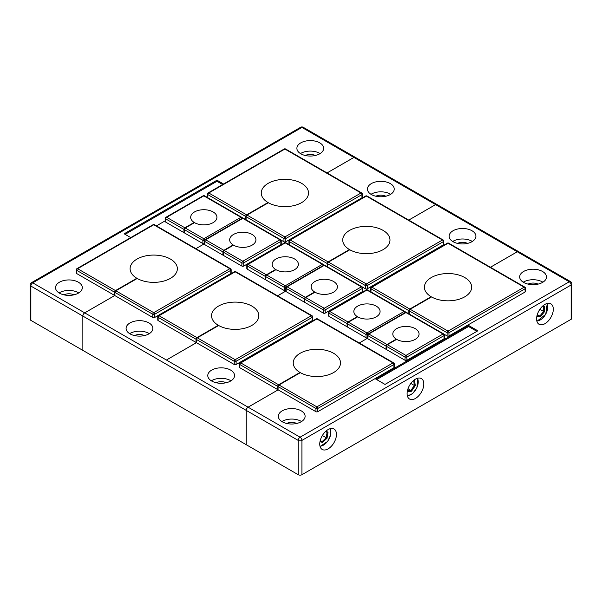 <?xml version="1.0" encoding="UTF-8"?>
<svg xmlns="http://www.w3.org/2000/svg" width="602" height="602" viewBox="0 0 602 602"><rect width="100%" height="100%" fill="white"/><g stroke="black" fill="none" stroke-linecap="round" stroke-linejoin="round"><path stroke-width="0.9" d="M226.141 382.737A7.615 4.395 0 0 0 216.193 382.737M144.457 335.577A7.615 4.395 0 0 0 134.502 335.577M385.807 196.229A7.615 4.395 0 0 0 375.859 196.229M467.498 243.396A7.615 4.395 0 0 0 457.543 243.396M148.95 322.928A13.387 7.728 0 0 0 134.351 321.257A13.387 7.728 0 0 0 126.089 328.399A13.387 7.728 0 0 0 130.009 333.862A13.387 7.728 0 0 0 144.6 335.54A13.387 7.728 0 0 0 152.87 328.399A13.387 7.728 0 0 0 148.95 322.928M149.304 333.651A13.387 7.728 0 0 0 148.95 333.433A13.387 7.728 0 0 0 129.656 333.651M390.299 183.587A13.387 7.728 0 0 0 375.708 181.909A13.387 7.728 0 0 0 367.446 189.051A13.387 7.728 0 0 0 371.366 194.521A13.387 7.728 0 0 0 385.957 196.199A13.387 7.728 0 0 0 394.22 189.051A13.387 7.728 0 0 0 390.299 183.587M390.66 194.303A13.387 7.728 0 0 0 390.299 194.092A13.387 7.728 0 0 0 371.005 194.303M230.634 370.095A13.387 7.728 0 0 0 216.043 368.416A13.387 7.728 0 0 0 207.78 375.558A13.387 7.728 0 0 0 211.701 381.028A13.387 7.728 0 0 0 226.292 382.706A13.387 7.728 0 0 0 234.554 375.558A13.387 7.728 0 0 0 230.634 370.095M230.995 380.81A13.387 7.728 0 0 0 230.634 380.599A13.387 7.728 0 0 0 211.34 380.81M471.991 230.747A13.387 7.728 0 0 0 457.4 229.076A13.387 7.728 0 0 0 449.13 236.217A13.387 7.728 0 0 0 453.05 241.68A13.387 7.728 0 0 0 467.649 243.358A13.387 7.728 0 0 0 475.911 236.217A13.387 7.728 0 0 0 471.991 230.747M472.344 241.47A13.387 7.728 0 0 0 471.991 241.251A13.387 7.728 0 0 0 452.696 241.47M490.419 267.258L517.284 251.756A2.626 1.513 120 0 1 518.593 251.621A2.626 1.513 120 0 0 518.593 251.621L436.924 204.469A2.626 1.513 120 0 0 435.607 204.597L408.75 220.106M367.498 338.226L359.251 342.989M347.497 323.515L347.121 323.297M304.762 301.948L304.386 302.166L304.386 298.946L286.191 288.441L286.191 291.661A1.309 0.76 180 0 1 285.807 291.12L277.582 295.838M196.44 342.688L166.408 360.026L196.418 342.673M82.865 316.08L82.865 350.379L82.843 316.065L30.868 286.055L30.868 320.362L246.226 444.69L246.241 410.398A2.626 1.513 120 0 1 248.099 407.185L278.124 389.848L248.077 407.178A2.626 1.513 120 0 0 246.226 410.391L82.865 316.08A2.626 1.513 120 0 1 84.716 312.859L166.393 360.011M246.226 444.69L246.226 410.391M408.728 220.099L435.592 204.59A2.626 1.513 120 0 1 436.901 204.462A2.626 1.513 120 0 0 436.901 204.462L355.233 157.31A2.626 1.513 120 0 0 355.218 157.295A2.626 1.513 120 0 0 353.923 157.438L327.059 172.947M114.922 295.424L84.716 312.859M285.807 291.067L277.567 295.823M204.349 243.787L195.891 248.671L204.349 243.772M328.105 448.874A11.814 6.825 120 0 0 335.826 438.467A11.814 6.825 120 0 0 334.012 429A11.814 6.825 120 0 0 328.105 429.58A11.814 6.825 120 0 0 320.384 439.994A11.814 6.825 120 0 0 322.198 449.461A11.814 6.825 120 0 0 328.105 448.874M415.455 398.449A11.814 6.825 120 0 0 423.176 388.034A11.814 6.825 120 0 0 421.362 378.568A11.814 6.825 120 0 0 415.455 379.155A11.814 6.825 120 0 0 407.742 389.562A11.814 6.825 120 0 0 409.548 399.028A11.814 6.825 120 0 0 415.455 398.449M544.953 323.68A11.814 6.825 120 0 0 552.674 313.273A11.814 6.825 120 0 0 550.86 303.799A11.814 6.825 120 0 0 544.953 304.386A11.814 6.825 120 0 0 537.232 314.801A11.814 6.825 120 0 0 539.046 324.267A11.814 6.825 120 0 0 544.953 323.68M296.696 423.469A7.615 4.395 0 0 0 286.74 423.469M538.045 284.121A7.615 4.395 0 0 0 528.097 284.121M301.188 410.827A13.387 7.728 0 0 0 286.59 409.149A13.387 7.728 0 0 0 278.327 416.291A13.387 7.728 0 0 0 282.248 421.761A13.387 7.728 0 0 0 296.839 423.432A13.387 7.728 0 0 0 305.109 416.291A13.387 7.728 0 0 0 301.188 410.827M301.542 421.543A13.387 7.728 0 0 0 301.188 421.332A13.387 7.728 0 0 0 281.894 421.543M542.537 271.479A13.387 7.728 0 0 0 527.946 269.801A13.387 7.728 0 0 0 519.684 276.95A13.387 7.728 0 0 0 523.605 282.413A13.387 7.728 0 0 0 538.196 284.091A13.387 7.728 0 0 0 546.466 276.95A13.387 7.728 0 0 0 542.537 271.479M542.899 282.203A13.387 7.728 0 0 0 542.537 281.984A13.387 7.728 0 0 0 523.243 282.203M301.926 474.707L571.132 319.286L571.132 284.987L301.926 440.408L301.926 474.707A2.626 1.513 180 0 1 298.216 474.707L298.216 440.408L246.241 410.398M248.099 407.185L300.074 437.195A2.626 1.513 120 0 0 298.216 440.408A2.626 1.513 180 0 0 301.926 440.408A2.626 1.513 -120 0 0 300.074 437.195L569.274 281.774A2.626 1.513 -120 0 1 571.132 284.987A2.626 1.513 0 0 0 571.9 283.918L571.9 318.217A2.626 1.513 180 0 1 571.132 319.286M571.9 283.918A2.626 2.626 0 0 0 570.591 281.638L518.615 251.636A2.626 1.513 120 0 0 517.299 251.764L490.442 267.273M386.484 346.022L386.108 345.811M367.498 338.249L359.274 342.997M477.837 330.807L468.559 325.449L375.723 379.042L385.009 384.407L477.837 330.807M246.241 444.705L298.216 474.707M476.912 331.348L468.559 326.525L468.559 325.449M468.559 326.525L376.656 379.584M319.752 142.855A13.387 7.728 0 0 0 305.161 141.177A13.387 7.728 0 0 0 296.891 148.325A13.387 7.728 0 0 0 300.812 153.788A13.387 7.728 0 0 0 315.41 155.466A13.387 7.728 0 0 0 323.673 148.325A13.387 7.728 0 0 0 319.752 142.855M320.106 153.578A13.387 7.728 0 0 0 319.752 153.359A13.387 7.728 0 0 0 300.458 153.578M315.26 155.497A7.615 4.395 0 0 0 305.304 155.497M78.395 282.203A13.387 7.728 0 0 0 63.804 280.524A13.387 7.728 0 0 0 55.534 287.666A13.387 7.728 0 0 0 59.463 293.136A13.387 7.728 0 0 0 74.054 294.807A13.387 7.728 0 0 0 82.316 287.666A13.387 7.728 0 0 0 78.395 282.203M78.757 292.918A13.387 7.728 0 0 0 78.395 292.707A13.387 7.728 0 0 0 59.101 292.918M73.903 294.845A7.615 4.395 0 0 0 63.955 294.845M353.901 157.431L301.926 127.421A2.626 1.513 120 0 1 303.242 127.293L355.218 157.295A2.626 1.513 120 0 0 353.901 157.431L327.044 172.932M114.922 295.401L84.701 312.852A2.626 1.513 120 0 0 82.843 316.065M223.568 184.009L216.991 180.209L124.162 233.802L130.739 237.602M156.43 225.893L165.362 220.738M206.516 196.974L207.464 196.433M30.868 320.362A2.626 1.513 180 0 1 30.1 319.286L30.1 284.987A2.626 1.513 0 0 0 30.868 286.055A2.626 1.513 120 0 1 32.726 282.842L84.701 312.852M222.642 184.543L216.991 181.285L216.991 180.209M216.991 181.285L125.088 234.344M542.748 306.004L544.494 306.162L544.486 311.731L540.31 316.93L536.803 316.607M539.881 309.3L543.561 311.422L543.561 306.471L542.357 306.358M537.3 314.575L539.843 316.042L543.561 311.422L544.486 311.731M536.976 315.779L539.843 316.042L540.31 316.93M543.561 306.471L544.494 306.162M413.401 380.637L414.635 380.509L415.275 385.664L411.459 391.27L407.253 391.699M410.835 383.429L414.319 385.446L413.747 380.863L413.062 380.938M408.005 388.741L410.925 390.427L414.319 385.446L415.275 385.664M407.426 390.788L410.925 390.427L411.459 391.27M413.747 380.863L414.635 380.509M325.908 431.19L328.045 432.161L327.059 438.181L322.484 442.568L320.023 441.454M322.371 435.524L326.201 437.737L327.074 432.387L325.426 431.634M320.234 440.544L322.123 441.635L326.201 437.737L327.059 438.181M320.181 440.754L322.123 441.635L322.484 442.568M327.074 432.387L328.045 432.161M387.379 344.72L405.944 355.436L443.072 333.997A1.309 0.76 -120 0 1 444.005 335.607A1.309 0.76 0 0 0 444.389 335.073L444.389 338.286A1.309 0.76 180 0 1 444.005 338.821L444.005 335.607L406.869 357.046L406.869 360.259A1.309 0.76 180 0 1 405.018 360.259L386.446 349.544L386.446 346.323A1.309 0.76 120 0 1 387.379 344.72L396.658 339.355A13.131 7.578 0 0 0 410.963 341.003A13.131 7.578 0 0 0 419.067 333.997A13.131 7.578 0 0 0 415.222 328.639A13.131 7.578 0 0 0 400.917 326.999A13.131 7.578 0 0 0 392.813 333.997A13.131 7.578 0 0 0 396.297 339.137L387.003 344.502A1.309 0.76 120 0 0 386.078 346.112L367.882 335.607L367.882 338.821L386.078 349.326L386.078 346.112M367.882 338.821A1.309 0.76 180 0 1 367.498 338.286L367.498 335.073A1.309 0.76 0 0 0 367.882 335.607A1.309 0.76 120 0 1 368.808 333.997L387.003 344.502M406.869 360.259L444.005 338.821M396.297 339.566L396.297 339.137M367.498 337.903A1.309 0.76 180 0 1 366.024 337.752L347.459 327.029L347.459 323.816A1.309 0.76 120 0 1 348.392 322.205L357.671 316.848A13.131 7.578 0 0 0 371.976 318.488A13.131 7.578 0 0 0 380.08 311.49A13.131 7.578 0 0 0 376.235 306.132A13.131 7.578 0 0 0 361.93 304.484A13.131 7.578 0 0 0 353.825 311.49A13.131 7.578 0 0 0 357.31 316.629L348.016 321.995A1.309 0.76 120 0 0 347.091 323.598L328.895 313.1L328.895 316.313L347.091 326.818L347.091 323.598M328.895 316.313A1.309 0.76 180 0 1 328.511 315.779L328.511 312.558A1.309 0.76 0 0 0 328.895 313.1A1.309 0.76 120 0 1 329.821 311.49L348.016 321.995M357.31 317.058L357.31 316.629M305.688 297.554L324.252 308.277L361.388 286.838A1.309 0.76 -120 0 1 362.314 288.441A1.309 0.76 0 0 0 362.697 287.906L362.697 291.12A1.309 0.76 180 0 1 362.314 291.661L362.314 288.441L325.185 309.88L325.185 313.1A1.309 0.76 180 0 1 323.327 313.1L304.762 302.377L304.762 299.164A1.309 0.76 120 0 1 305.688 297.554L314.974 292.196A13.131 7.578 0 0 0 329.279 293.836A13.131 7.578 0 0 0 337.383 286.838A13.131 7.578 0 0 0 333.538 281.473A13.131 7.578 0 0 0 319.233 279.832A13.131 7.578 0 0 0 311.129 286.838A13.131 7.578 0 0 0 314.605 291.978L305.319 297.343A1.309 0.76 120 0 0 304.386 298.946M286.191 291.661L304.386 302.166M325.185 313.1L362.314 291.661M314.605 292.406L314.605 291.978M285.807 290.743A1.309 0.76 180 0 1 284.34 290.585L265.768 279.87L265.768 276.649A1.309 0.76 120 0 1 266.701 275.046L275.979 269.688A13.131 7.578 0 0 0 290.292 271.329A13.131 7.578 0 0 0 298.396 264.323A13.131 7.578 0 0 0 294.551 258.965A13.131 7.578 0 0 0 280.239 257.325A13.131 7.578 0 0 0 272.134 264.323A13.131 7.578 0 0 0 275.618 269.47L266.325 274.828A1.309 0.76 120 0 0 265.399 276.438L247.204 265.933L247.204 269.147L265.399 279.652L265.399 276.438M247.204 269.147A1.309 0.76 180 0 1 246.82 268.612L246.82 265.399A1.309 0.76 0 0 0 247.204 265.933A1.309 0.76 120 0 1 248.137 264.323L266.325 274.828M275.618 269.899L275.618 269.47M224.23 250.522L242.794 261.245L279.93 239.807A1.309 0.76 -120 0 1 280.856 241.417A1.309 0.76 0 0 0 281.239 240.875L281.239 244.096A1.309 0.76 180 0 1 280.856 244.63L280.856 241.417L243.727 262.856L243.727 266.069A1.309 0.76 180 0 1 241.869 266.069L223.304 255.346L223.304 252.133A1.309 0.76 120 0 1 224.23 250.522L233.516 245.165A13.131 7.578 0 0 0 247.821 246.812A13.131 7.578 0 0 0 255.925 239.807A13.131 7.578 0 0 0 252.08 234.449A13.131 7.578 0 0 0 237.775 232.801A13.131 7.578 0 0 0 229.671 239.807A13.131 7.578 0 0 0 233.147 244.946L223.861 250.312A1.309 0.76 120 0 0 222.928 251.922L204.74 241.417L204.74 244.63L222.928 255.135L222.928 251.922M223.304 254.917L222.928 255.135M204.74 244.63A1.309 0.76 180 0 1 204.349 244.096L204.349 240.875A1.309 0.76 0 0 0 204.74 241.417A1.309 0.76 120 0 1 205.666 239.807L223.861 250.312M243.727 266.069L280.856 244.63M233.147 245.375L233.147 244.946M204.349 243.712A1.309 0.76 180 0 1 202.882 243.562L184.317 232.839L184.317 229.625A1.309 0.76 120 0 1 185.243 228.015L194.529 222.657A13.131 7.578 0 0 0 208.834 224.298A13.131 7.578 0 0 0 216.938 217.299A13.131 7.578 0 0 0 213.093 211.934A13.131 7.578 0 0 0 198.788 210.294A13.131 7.578 0 0 0 190.683 217.299A13.131 7.578 0 0 0 194.16 222.439L184.874 227.804A1.309 0.76 120 0 0 183.941 229.407L165.746 218.902L165.746 222.123L183.941 232.628L183.941 229.407M184.317 232.41L183.941 232.628M165.746 222.123A1.309 0.76 180 0 1 165.362 221.581L165.362 218.368A1.309 0.76 0 0 0 165.746 218.902A1.309 0.76 120 0 1 166.679 217.299L184.874 227.804M194.16 222.868L194.16 222.439M410.165 309.262L448.038 331.13L524.161 287.184A1.309 0.76 -120 0 1 525.087 288.794A1.309 0.76 0 0 0 525.471 288.253L525.471 291.473A1.309 0.76 180 0 1 525.087 292.008L525.087 288.794L448.972 332.74L448.972 335.954A1.309 0.76 180 0 1 447.113 335.954L447.113 332.74L409.24 310.873A1.309 0.76 120 0 1 410.165 309.262L431.521 296.937A23.628 13.643 0 0 0 457.204 299.758A23.628 13.643 0 0 0 471.667 287.184A23.628 13.643 0 0 0 464.752 277.537A23.628 13.643 0 0 0 439.001 274.58A23.628 13.643 0 0 0 424.41 287.184A23.628 13.643 0 0 0 431.145 296.726L409.796 309.052A1.309 0.76 -60 0 0 408.863 310.655L408.863 313.808M405.048 311.67L406.23 312.355M370.727 291.782A1.309 0.76 180 0 1 370.606 291.473L370.606 288.253A1.309 0.76 0 0 0 370.99 288.794L370.99 291.94M448.972 335.954L525.087 292.008M444.043 334.178L447.113 335.954M409.24 310.873L409.24 314.018M431.145 296.726L431.145 297.155M278.997 384.994L316.87 406.862L392.993 362.916A1.309 0.76 -120 0 1 393.919 364.519A1.309 0.76 0 0 0 394.302 363.984L394.302 367.197A1.309 0.76 180 0 1 393.919 367.739L393.919 364.519L317.803 408.465L317.803 411.685A1.309 0.76 180 0 1 315.945 411.685L315.945 408.465L278.071 386.604A1.309 0.76 120 0 1 278.997 384.994L300.353 372.668A23.628 13.643 0 0 0 326.036 375.49A23.628 13.643 0 0 0 340.506 362.916A23.628 13.643 0 0 0 333.583 353.269A23.628 13.643 0 0 0 307.833 350.311A23.628 13.643 0 0 0 293.242 362.916A23.628 13.643 0 0 0 299.977 372.45L278.628 384.776A1.309 0.76 -60 0 0 277.703 386.386L277.703 389.599L278.071 389.389M277.703 386.386L239.829 364.519L239.829 367.739L277.703 389.599M239.829 367.739A1.309 0.76 180 0 1 239.438 367.197L239.438 363.984A1.309 0.76 0 0 0 239.829 364.519A1.309 0.76 120 0 1 240.755 362.916L278.628 384.776M317.803 411.685L393.919 367.739M278.071 386.604L278.071 389.818L315.945 411.685M299.977 372.45L299.977 372.879M328.474 262.103L366.355 283.971L442.47 240.017A1.309 0.76 -120 0 1 443.396 241.628A1.309 0.76 0 0 0 443.787 241.093L443.787 244.307A1.309 0.76 180 0 1 443.396 244.841L443.396 241.628L367.28 285.574L367.28 288.794A1.309 0.76 180 0 1 365.422 288.794L365.422 285.574L327.548 263.706A1.309 0.76 120 0 1 328.474 262.103L349.83 249.777A23.628 13.643 0 0 0 375.513 252.599A23.628 13.643 0 0 0 389.983 240.017A23.628 13.643 0 0 0 383.06 230.378A23.628 13.643 0 0 0 357.31 227.413A23.628 13.643 0 0 0 342.719 240.017A23.628 13.643 0 0 0 349.461 249.559L328.105 261.885A1.309 0.76 -60 0 0 327.179 263.495L327.179 266.641M323.364 264.511L324.538 265.189M289.035 244.623A1.309 0.76 180 0 1 288.922 244.307L288.922 241.093A1.309 0.76 0 0 0 289.306 241.628L289.306 244.773M367.28 288.794L443.396 244.841M362.351 287.019L365.422 288.794M327.548 263.706L327.548 266.859M349.461 249.559L349.461 249.988M197.313 337.827L235.186 359.695L311.302 315.749A1.309 0.76 -120 0 1 312.235 317.359A1.309 0.76 0 0 0 312.619 316.825L312.619 320.038A1.309 0.76 180 0 1 312.235 320.573L312.235 317.359L236.112 361.305L236.112 364.519A1.309 0.76 180 0 1 234.253 364.519L234.253 361.305L196.38 339.438A1.309 0.76 120 0 1 197.313 337.827L218.661 325.501A23.628 13.643 0 0 0 244.352 328.323A23.628 13.643 0 0 0 258.815 315.749A23.628 13.643 0 0 0 251.892 306.102A23.628 13.643 0 0 0 226.141 303.145A23.628 13.643 0 0 0 211.558 315.749A23.628 13.643 0 0 0 218.293 325.291L196.937 337.617A1.309 0.76 -60 0 0 196.011 339.227L196.011 342.44L196.38 342.222M196.011 339.227L158.138 317.359L158.138 320.573L196.011 342.44M158.138 320.573A1.309 0.76 180 0 1 157.754 320.038L157.754 316.825A1.309 0.76 0 0 0 158.138 317.359A1.309 0.76 120 0 1 159.063 315.749L196.937 337.617M236.112 364.519L312.235 320.573M196.38 339.438L196.38 342.651L234.253 364.519M218.293 325.291L218.293 325.72M247.023 215.072L284.897 236.94L361.012 192.994A1.309 0.76 -120 0 1 361.945 194.596A1.309 0.76 0 0 0 362.329 194.062L362.329 197.283A1.309 0.76 180 0 1 361.945 197.817L361.945 194.596L285.822 238.55L285.822 241.763A1.309 0.76 180 0 1 283.963 241.763L283.963 238.55L246.09 216.682A1.309 0.76 120 0 1 247.023 215.072L268.372 202.746A23.628 13.643 0 0 0 294.062 205.568A23.628 13.643 0 0 0 308.525 192.994A23.628 13.643 0 0 0 301.602 183.347A23.628 13.643 0 0 0 275.851 180.389A23.628 13.643 0 0 0 261.26 192.994A23.628 13.643 0 0 0 268.003 202.528L246.647 214.861A1.309 0.76 -60 0 0 245.721 216.464L245.721 219.61M241.906 217.48L243.088 218.157M207.577 197.591A1.309 0.76 180 0 1 207.464 197.283L207.464 194.062A1.309 0.76 0 0 0 207.848 194.596L207.848 197.749M285.822 241.763L361.945 197.817M280.893 239.987L283.963 241.763M246.09 216.682L246.09 219.828M268.003 202.528L268.003 202.957M137.203 278.478A23.628 13.643 0 0 0 162.894 281.3A23.628 13.643 0 0 0 177.357 268.718A23.628 13.643 0 0 0 170.434 259.071A23.628 13.643 0 0 0 144.683 256.113A23.628 13.643 0 0 0 130.1 268.718A23.628 13.643 0 0 0 136.835 278.259L115.479 290.585A1.309 0.76 -60 0 0 114.553 292.196L114.553 295.409L76.68 273.541A1.309 0.76 180 0 1 76.296 273.007L76.296 269.794A1.309 0.76 0 0 0 76.68 270.328L76.68 273.541L114.553 295.409L114.553 292.196A1.309 0.76 -60 0 1 115.479 290.585L136.835 278.259A23.628 13.643 0 0 1 130.1 268.718A23.628 13.643 0 0 1 144.683 256.113A23.628 13.643 0 0 1 170.434 259.071A23.628 13.643 0 0 1 177.357 268.718A23.628 13.643 0 0 1 162.894 281.3A23.628 13.643 0 0 1 137.203 278.478L115.855 290.804A1.309 0.76 120 0 0 114.922 292.406L114.922 295.627L152.803 317.495L152.803 314.274L114.922 292.406L114.922 295.627L152.803 317.495L152.803 314.274A1.309 0.76 -60 0 1 153.728 312.671L229.844 268.718L153.728 224.772L77.605 268.718L115.479 290.585L77.605 268.718A1.309 0.76 120 0 0 76.68 270.328L76.68 273.541A1.309 0.76 180 0 1 76.296 273.007L76.296 269.794A1.309 0.76 0 0 0 76.68 270.328L114.553 292.196L76.68 270.328A1.309 0.76 120 0 1 77.605 268.718A1.309 0.76 -120 0 0 76.951 268.658A1.309 1.309 0 0 0 76.296 269.794A1.309 1.309 0 0 1 76.951 268.658A1.309 0.76 -120 0 1 77.605 268.718L153.728 224.772A1.309 0.76 -60 0 1 154.383 224.712A1.309 1.309 0 0 0 153.074 224.712L76.951 268.658L153.074 224.712A1.309 0.76 -120 0 1 153.728 224.772A1.309 0.76 -60 0 1 154.383 224.712A1.309 1.309 0 0 0 153.074 224.712A1.309 0.76 -120 0 1 153.728 224.772L229.844 268.718A1.309 0.76 120 0 1 230.506 268.658A1.309 0.76 120 0 0 229.844 268.718A1.309 0.76 -120 0 1 230.777 270.328L154.654 314.274L154.654 317.495L230.777 273.541L230.777 270.328A1.309 0.76 0 0 0 231.16 269.794A1.309 1.309 0 0 0 230.506 268.658L154.383 224.712L230.506 268.658A1.309 1.309 0 0 1 231.16 269.794A1.309 0.76 0 0 1 230.777 270.328L154.654 314.274A1.309 0.76 -120 0 0 153.728 312.671L229.844 268.718A1.309 0.76 -120 0 1 230.777 270.328L230.777 273.541A1.309 0.76 180 0 0 231.16 273.007A1.309 0.76 180 0 1 230.777 273.541L154.654 317.495A1.309 0.76 180 0 1 152.803 317.495A1.309 0.76 180 0 0 154.654 317.495L154.654 314.274A1.309 0.76 -120 0 0 153.728 312.671L115.855 290.804L137.203 278.478M115.855 290.804A1.309 0.76 120 0 0 114.922 292.406L152.803 314.274A1.309 0.76 0 0 0 154.654 314.274A1.309 0.76 0 0 1 152.803 314.274A1.309 0.76 -60 0 1 153.728 312.671L115.855 290.804M517.284 251.756L435.607 204.597M166.408 360.026L248.077 407.178M435.592 204.59L353.923 157.438M570.591 281.638A2.626 1.513 120 0 0 569.274 281.774L517.299 251.764M303.242 127.293A2.626 2.626 0 0 0 300.616 127.293A2.626 1.513 -120 0 1 301.926 127.421L32.726 282.842A2.626 1.513 -120 0 0 31.409 282.714A2.626 2.626 0 0 0 30.1 284.987M536.818 320.941A10.505 6.065 120 0 0 545.638 314.259A10.505 6.065 120 0 0 546.864 303.536M407.328 395.702A10.505 6.065 120 0 0 416.787 387.771A10.505 6.065 120 0 0 417.374 378.304M319.971 446.135A10.505 6.065 120 0 0 327.623 441.251A10.505 6.065 120 0 0 330.016 428.737M405.018 360.259L405.018 357.046L386.446 346.323M405.018 357.046A1.309 0.76 -60 0 1 405.944 355.436A1.309 0.76 -120 0 1 406.869 357.046A1.309 0.76 0 0 1 405.018 357.046M444.389 335.073A1.309 1.309 0 0 0 443.727 333.937A1.309 0.76 120 0 0 443.072 333.997L405.944 312.558L368.808 333.997A1.309 0.76 -120 0 0 368.153 333.937A1.309 1.309 0 0 0 367.498 335.073M405.289 312.498A1.309 0.76 -120 0 1 405.944 312.558A1.309 0.76 -60 0 1 406.598 312.498A1.309 1.309 0 0 0 405.289 312.498L368.153 333.937M366.024 337.752L366.024 334.531L347.459 323.816M348.392 322.205L366.957 332.929L404.085 311.49L366.957 290.051L329.821 311.49A1.309 0.76 -120 0 0 329.166 311.422A1.309 1.309 0 0 0 328.511 312.558M367.559 334.667A1.309 0.76 0 0 1 366.024 334.531A1.309 0.76 -60 0 1 366.957 332.929A1.309 0.76 -120 0 1 367.837 334.185M405.394 312.438A1.309 1.309 0 0 0 404.74 311.422A1.309 0.76 120 0 0 404.085 311.49A1.309 0.76 -120 0 1 404.958 312.686M366.302 289.983A1.309 0.76 -120 0 1 366.957 290.051A1.309 0.76 -60 0 1 367.611 289.983A1.309 1.309 0 0 0 366.302 289.983L329.166 311.422M323.327 313.1L323.327 309.88L304.762 299.164M323.327 309.88A1.309 0.76 -60 0 1 324.252 308.277A1.309 0.76 -120 0 1 325.185 309.88A1.309 0.76 0 0 1 323.327 309.88M362.697 287.906A1.309 1.309 0 0 0 362.043 286.77A1.309 0.76 120 0 0 361.388 286.838L324.252 265.399L287.124 286.838L305.319 297.343M323.598 265.332A1.309 0.76 -120 0 1 324.252 265.399A1.309 0.76 -60 0 1 324.907 265.332A1.309 1.309 0 0 0 323.598 265.332L286.469 286.77A1.309 1.309 0 0 0 285.807 287.906A1.309 0.76 0 0 0 286.191 288.441A1.309 0.76 120 0 1 287.124 286.838A1.309 0.76 -120 0 0 286.469 286.77M284.34 290.585L284.34 287.372L265.768 276.649M266.701 275.046L285.265 285.762L322.394 264.323L285.265 242.892L248.137 264.323A1.309 0.76 -120 0 0 247.475 264.263A1.309 1.309 0 0 0 246.82 265.399M285.875 287.508A1.309 0.76 0 0 1 284.34 287.372A1.309 0.76 -60 0 1 285.265 285.762A1.309 0.76 -120 0 1 286.153 287.026M323.703 265.279A1.309 1.309 0 0 0 323.056 264.263A1.309 0.76 120 0 0 322.394 264.323A1.309 0.76 -120 0 1 323.266 265.527M284.611 242.824A1.309 0.76 -120 0 1 285.265 242.892A1.309 0.76 -60 0 1 285.92 242.824A1.309 1.309 0 0 0 284.611 242.824L247.475 264.263M241.869 266.069L241.869 262.856L223.304 252.133M241.869 262.856A1.309 0.76 -60 0 1 242.794 261.245A1.309 0.76 -120 0 1 243.727 262.856A1.309 0.76 0 0 1 241.869 262.856M281.239 240.875A1.309 1.309 0 0 0 280.585 239.739A1.309 0.76 120 0 0 279.93 239.807L242.794 218.368L205.666 239.807A1.309 0.76 -120 0 0 205.011 239.739A1.309 1.309 0 0 0 204.349 240.875M242.139 218.308A1.309 0.76 -120 0 1 242.794 218.368A1.309 0.76 -60 0 1 243.456 218.308A1.309 1.309 0 0 0 242.139 218.308L205.011 239.739M202.882 243.562L202.882 240.341L184.317 229.625M185.243 228.015L203.807 238.738L240.943 217.299L203.807 195.861L166.679 217.299A1.309 0.76 -120 0 0 166.024 217.232A1.309 1.309 0 0 0 165.362 218.368M204.417 240.476A1.309 0.76 0 0 1 202.882 240.341A1.309 0.76 -60 0 1 203.807 238.738A1.309 0.76 -120 0 1 204.695 239.995M242.245 218.248A1.309 1.309 0 0 0 241.598 217.232A1.309 0.76 120 0 0 240.943 217.299A1.309 0.76 -120 0 1 241.808 218.496M203.152 195.793A1.309 0.76 -120 0 1 203.807 195.861A1.309 0.76 -60 0 1 204.462 195.793A1.309 1.309 0 0 0 203.152 195.793L166.024 217.232M408.863 310.655L370.99 288.794A1.309 0.76 120 0 1 371.923 287.184L409.796 309.052M525.471 288.253A1.309 1.309 0 0 0 524.816 287.116A1.309 0.76 120 0 0 524.161 287.184L448.038 243.238L371.923 287.184A1.309 0.76 -120 0 0 371.261 287.116A1.309 1.309 0 0 0 370.606 288.253M447.113 332.74A1.309 0.76 -60 0 1 448.038 331.13A1.309 0.76 -120 0 1 448.972 332.74A1.309 0.76 0 0 1 447.113 332.74M447.384 243.17A1.309 0.76 -120 0 1 448.038 243.238A1.309 0.76 -60 0 1 448.693 243.17A1.309 1.309 0 0 0 447.384 243.17L371.261 287.116M394.302 363.984A1.309 1.309 0 0 0 393.648 362.848A1.309 0.76 120 0 0 392.993 362.916L316.87 318.962L240.755 362.916A1.309 0.76 -120 0 0 240.1 362.848A1.309 1.309 0 0 0 239.438 363.984M315.945 408.465A1.309 0.76 -60 0 1 316.87 406.862A1.309 0.76 -120 0 1 317.803 408.465A1.309 0.76 0 0 1 315.945 408.465M316.216 318.902A1.309 0.76 -120 0 1 316.87 318.962A1.309 0.76 -60 0 1 317.532 318.902A1.309 1.309 0 0 0 316.216 318.902L240.1 362.848M327.179 263.495L289.306 241.628A1.309 0.76 120 0 1 290.232 240.017L328.105 261.885M443.787 241.093A1.309 1.309 0 0 0 443.125 239.957A1.309 0.76 120 0 0 442.47 240.017L366.355 196.071L290.232 240.017A1.309 0.76 -120 0 0 289.577 239.957A1.309 1.309 0 0 0 288.922 241.093M365.422 285.574A1.309 0.76 -60 0 1 366.355 283.971A1.309 0.76 -120 0 1 367.28 285.574A1.309 0.76 0 0 1 365.422 285.574M365.692 196.011A1.309 0.76 -120 0 1 366.355 196.071A1.309 0.76 -60 0 1 367.009 196.011A1.309 1.309 0 0 0 365.692 196.011L289.577 239.957M312.619 316.825A1.309 1.309 0 0 0 311.964 315.681A1.309 0.76 120 0 0 311.302 315.749L235.186 271.803L159.063 315.749A1.309 0.76 -120 0 0 158.409 315.681A1.309 1.309 0 0 0 157.754 316.825M234.253 361.305A1.309 0.76 -60 0 1 235.186 359.695A1.309 0.76 -120 0 1 236.112 361.305A1.309 0.76 0 0 1 234.253 361.305M234.532 271.735A1.309 0.76 -120 0 1 235.186 271.803A1.309 0.76 -60 0 1 235.841 271.735A1.309 1.309 0 0 0 234.532 271.735L158.409 315.681M245.721 216.464L207.848 194.596A1.309 0.76 120 0 1 208.774 192.994L246.647 214.861M362.329 194.062A1.309 1.309 0 0 0 361.667 192.926A1.309 0.76 120 0 0 361.012 192.994L284.897 149.048L208.774 192.994A1.309 0.76 -120 0 0 208.119 192.926A1.309 1.309 0 0 0 207.464 194.062M283.963 238.55A1.309 0.76 -60 0 1 284.897 236.94A1.309 0.76 -120 0 1 285.822 238.55A1.309 0.76 0 0 1 283.963 238.55M284.234 148.98A1.309 0.76 -120 0 1 284.897 149.048A1.309 0.76 -60 0 1 285.551 148.98A1.309 1.309 0 0 0 284.234 148.98L208.119 192.926M300.616 127.293L31.409 282.714M536.916 321.317L545.743 314.312L547.241 303.438M407.426 396.078L412.648 393.565L416.915 387.778L417.743 378.199M320.068 446.511L327.691 441.371L330.791 434.621L330.393 428.632M443.727 333.937L406.598 312.498M404.74 311.422L367.611 289.983M362.043 286.77L324.907 265.332M285.807 291.12L285.807 287.906M323.056 264.263L285.92 242.824M280.585 239.739L243.456 218.308M241.598 217.232L204.462 195.793M524.816 287.116L448.693 243.17M393.648 362.848L317.532 318.902M443.125 239.957L367.009 196.011M311.964 315.681L235.841 271.735M361.667 192.926L285.551 148.98M231.16 273.007L231.16 269.794L231.16 273.007"/></g></svg>
